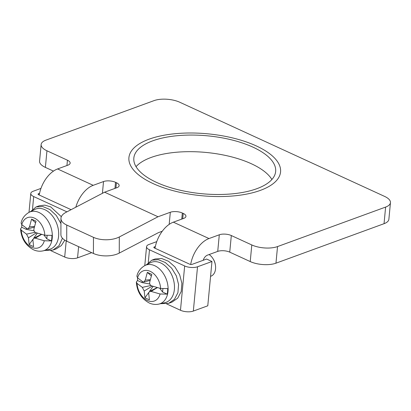 <?xml version="1.0" encoding="UTF-8"?>
<svg xmlns="http://www.w3.org/2000/svg" width="411" height="411" viewBox="0 0 411 411"><rect width="100%" height="100%" fill="white"/><g stroke="black" fill="none" stroke-linecap="round" stroke-linejoin="round"><path stroke-width="0.62" d="M41.578 234.409L35.305 238.175L44.301 240.769L51.38 240.908L46.803 238.801L47.101 235.611M46.803 238.801L43.972 235.025M34.051 230.771L26.314 229.384L21.737 227.283L20.55 228.87L21.259 230.175L26.52 234.136L35.146 232.277M21.737 227.283A20.504 14.21 69.9 0 1 21.814 224.668M34.498 226.44L29.464 226.903L28.046 228.773L27.044 228.598L21.783 224.642L21.105 223.003C21.973 218.57 24.614 215.02 29.032 212.343A20.576 14.262 69.9 0 1 38.963 212.492A20.576 14.262 -110.1 0 1 52.182 233.083A20.576 14.262 -110.1 0 1 43.104 250.854L49.135 249.451A21.326 14.781 -110.1 0 0 58.542 231.028A21.326 14.781 -110.1 0 0 44.84 209.682A21.326 14.781 -110.1 0 0 34.545 209.533L29.032 212.343M29.464 226.903L31.57 219.109L36.024 221.159L33.918 228.948C33.692 230.72 34.329 231.948 35.829 232.641L44.825 235.231L51.899 235.369A20.504 14.21 69.9 0 1 51.38 240.908M390.45 202.659L388.878 219.269A18.279 7.465 -174.6 0 1 384.044 223.692L385.61 207.082A18.279 7.465 5.4 0 0 390.45 202.659A18.279 7.465 5.4 0 0 384.629 196.417L179.782 102.247A18.279 7.465 5.4 0 0 154.048 100.628L45.97 140.12A18.279 7.465 5.4 0 0 41.131 144.544A18.279 7.465 5.4 0 0 46.952 150.786L67.44 160.203A8.528 3.483 -174.6 0 1 70.153 163.116A8.528 3.483 -174.6 0 1 67.897 165.176L57.586 168.947A24.372 14.477 114.7 0 0 39.256 195.04M104.574 192.194L65.868 212.405A18.279 8.95 0.2 0 0 60.951 218.488A18.279 8.95 0.2 0 0 66.752 225.058L93.472 237.342A18.279 8.95 0.2 0 0 119.308 236.967L158.014 216.761L104.574 192.194L116.883 187.699A8.528 3.483 -174.6 0 0 119.139 185.633A8.528 3.483 -174.6 0 0 116.421 182.72L115.532 182.309A8.528 3.483 -174.6 0 0 103.521 181.554L93.21 185.325A24.372 14.477 114.7 0 0 75.819 207.206M203.173 260.307A6.093 3.622 -65.3 0 1 207.421 255.164L217.732 251.393L219.304 234.784L208.994 238.55L173.365 222.171L183.681 218.405A8.528 3.483 -174.6 0 0 185.936 216.34A8.528 3.483 -174.6 0 0 183.219 213.427L182.33 213.021A8.528 3.483 -174.6 0 0 170.318 212.261L158.014 216.761M53.461 171.11L45.385 167.395A18.279 7.465 -174.6 0 1 39.564 161.153L41.131 144.544M384.044 223.692L275.961 263.184A18.279 7.465 -174.6 0 1 250.227 261.566L229.744 252.149A8.528 3.483 5.4 0 0 217.732 251.393M250.227 261.566L251.799 244.956L231.316 235.539A8.528 3.483 -174.6 0 0 219.304 234.784M162.258 231.244L158.435 232.641L119.257 253.099A18.279 8.95 -179.8 0 1 93.42 253.469L66.7 241.185A18.279 8.95 -179.8 0 1 60.9 234.614L60.951 218.488M136.031 166.661A71.226 29.083 -174.6 0 1 151.114 157.454A71.226 29.083 -174.6 0 1 220.553 154.454A71.226 29.083 -174.6 0 1 271.887 179.504M385.61 207.082L277.533 246.574A18.279 7.465 5.4 0 1 251.799 244.956M256.798 188.711A71.226 29.083 -174.6 0 1 177.573 189.605A71.226 29.083 -174.6 0 1 133.837 158.076A71.226 29.083 -174.6 0 1 152.686 140.845A71.226 29.083 -174.6 0 1 231.912 139.946A71.226 29.083 -174.6 0 1 275.653 171.479A71.226 29.083 -174.6 0 1 256.798 188.711A71.226 29.083 5.4 0 0 252.965 147.153A71.226 29.083 5.4 0 0 152.686 140.845A71.226 29.083 5.4 0 0 156.519 182.397A71.226 29.083 5.4 0 0 256.798 188.711M208.994 238.55A24.372 14.477 114.7 0 0 190.694 264.443M173.365 222.171A24.372 14.477 114.7 0 0 155.039 248.265M209.117 254.543A12.186 8.446 69.9 0 1 213.119 258.873A12.186 8.446 69.9 0 1 215.415 265.162A12.186 8.446 69.9 0 1 210.822 276.249L210.566 276.346M160.619 262.912A21.326 14.781 -110.1 0 0 150.328 262.757L144.816 265.573A20.576 14.262 69.9 0 1 154.742 265.717A20.576 14.262 -110.1 0 1 167.965 286.308A20.576 14.262 -110.1 0 1 158.887 304.083L164.914 302.676A21.326 14.781 -110.1 0 0 174.326 284.253A21.326 14.781 -110.1 0 0 160.619 262.912M157.362 287.638L151.089 291.404L160.085 293.999L167.159 294.132A20.504 14.21 69.9 0 0 167.683 288.594L160.609 288.46L151.613 285.866C150.113 285.177 149.476 283.944 149.702 282.177L151.808 274.384L147.354 272.339L145.247 280.127L143.829 282.003L150.092 280.425M144.816 265.573C140.398 268.244 137.757 271.799 136.889 276.228L137.567 277.867L142.828 281.828L143.829 282.003M149.83 284.001L142.098 282.614L137.521 280.508L136.334 282.095L137.043 283.405L142.304 287.366L150.929 285.501M137.521 280.508A20.504 14.21 69.9 0 1 137.593 277.893M150.277 279.665L145.247 280.127M148.715 292.524L144.944 297.805L144.215 291.055L152.193 286.066M149.476 291.466L153.108 286.369M151.299 275.987L147.354 272.339M144.215 291.055L142.304 287.366M151.089 291.404L149.527 291.435L148.669 293.1L149.399 299.855L144.944 297.805L149.399 299.855M167.159 294.132L162.581 292.031L159.756 288.255M142.098 282.614L142.206 281.443M162.581 292.031L162.884 288.835M213.119 258.873L213.473 259.454A9.746 6.756 69.9 0 1 215.313 264.489L215.415 265.162M35.305 238.175L33.743 238.21L32.885 239.875L33.62 246.626L29.166 244.581L28.431 237.825L26.52 234.136M28.431 237.825L36.415 232.837M33.62 246.626L29.166 244.581L32.937 239.294M33.692 238.236L37.329 233.145M35.516 222.762L31.57 219.109M26.314 229.384L26.427 228.213M44.758 250.469L52.957 250.078L56.261 248.871L61.321 245.583L64.794 240.163M61.331 216.684L50.728 206.908L44.784 205.13L39.374 205.741L36.07 206.949L30.758 211.465M52.957 250.078L59.014 245.675L62.441 238.236M60.936 223.548L56.312 215.492L49.854 209.502L42.687 206.507L36.07 206.949M39.574 193.319L38.552 193.694A1.829 0.745 -174.6 0 0 38.069 194.136A1.829 0.745 -174.6 0 0 38.649 194.757L71.093 209.677M66.931 211.845L33.697 196.566A9.14 3.73 5.4 0 1 30.789 193.447A9.14 3.73 5.4 0 1 33.209 191.238L40.972 188.397M91.699 252.678L77.561 257.846A9.14 3.73 -174.6 0 1 64.691 257.039L50.825 250.664M160.542 303.698L168.741 303.303L172.039 302.1L177.716 298.15L181.21 291.527L181.888 283.282L179.648 274.666L174.942 266.955L168.567 261.288L161.585 258.498L155.153 258.971L151.854 260.173L146.542 264.689M168.741 303.303L174.418 299.352L177.912 292.735L178.585 284.489L176.35 275.873L171.644 268.162L165.268 262.495L158.281 259.701L151.854 260.173M155.358 246.543L154.331 246.919A1.829 0.745 -174.6 0 0 153.848 247.36A1.829 0.745 -174.6 0 0 154.433 247.987L189.61 264.16A1.829 0.745 -174.6 0 0 192.184 264.319L206.62 259.043L211.968 261.504L197.527 266.78A9.14 3.73 5.4 0 1 184.662 265.968L149.481 249.796A9.14 3.73 5.4 0 1 146.568 246.672A9.14 3.73 5.4 0 1 148.988 244.463L156.755 241.627M211.968 261.504L207.781 305.799L193.34 311.076A9.14 3.73 -174.6 0 1 180.475 310.264L166.604 303.888M149.08 139.185A76.158 31.097 -174.6 0 1 233.792 138.224A76.158 31.097 -174.6 0 1 280.564 171.942A76.158 31.097 -174.6 0 1 260.404 190.365A76.158 31.097 -174.6 0 1 175.692 191.326A76.158 31.097 -174.6 0 1 128.92 157.608A76.158 31.097 -174.6 0 1 149.08 139.185M44.301 240.769A16.055 11.128 69.9 0 1 31.662 247.294A16.055 11.128 69.9 0 1 21.259 230.175M21.783 224.642A16.055 11.128 69.9 0 1 34.421 218.113A16.055 11.128 69.9 0 1 44.825 235.231M67.44 160.203L66.936 165.53M114.957 188.402L115.532 182.309M116.421 182.72L115.917 188.048M183.219 213.427L182.715 218.755M181.754 219.109L182.33 213.021M45.385 167.395L46.952 150.786M229.744 252.149L231.316 235.539M102.411 193.324L103.521 181.554M57.586 168.947L93.21 185.325M275.961 263.184L277.533 246.574M160.085 293.999A16.055 11.128 69.9 0 1 147.446 300.523A16.055 11.128 69.9 0 1 137.043 283.405M137.567 277.867A16.055 11.128 69.9 0 1 150.205 271.342A16.055 11.128 69.9 0 1 160.609 288.46M169.173 224.385L170.318 212.261M119.308 236.967L119.257 253.099M93.472 237.342L93.42 253.469M66.7 241.185L66.752 225.058M38.552 193.694L38.459 194.66M77.561 257.846L78.614 246.662M64.691 257.039L66.212 240.954M32.505 209.184L33.697 196.566M154.331 246.919L154.243 247.89M193.34 311.076L197.527 266.78M180.475 310.264L184.662 265.968M148.289 262.413L149.481 249.796M43.104 250.854C39.821 251.573 36.594 251.203 33.43 249.749C25.59 245.454 21.295 238.493 20.55 228.87M136.334 282.095C137.079 291.718 141.369 298.679 149.214 302.979C152.378 304.433 155.599 304.798 158.887 304.083M149.527 291.435L157.192 287.592M33.743 238.21L41.408 234.362M28.046 228.773L34.313 227.201M29.001 212.359L30.789 193.447M144.78 265.588L146.568 246.672"/></g></svg>
